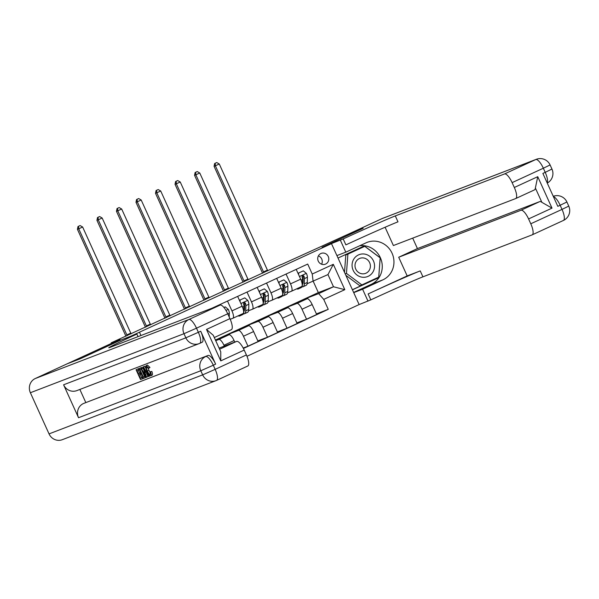 <?xml version="1.0" encoding="UTF-8"?>
<svg xmlns="http://www.w3.org/2000/svg" width="599" height="599" viewBox="0 0 599 599"><rect width="100%" height="100%" fill="white"/><g stroke="black" fill="none" stroke-linecap="round" stroke-linejoin="round"><path stroke-width="0.9" d="M320.869 253.527A5.788 5.503 69 0 0 318.189 260.932A5.788 5.503 69 0 0 325.646 264.062A5.788 5.503 69 0 0 328.327 256.657A5.788 5.503 69 0 0 320.869 253.527M246.975 356.285L359.13 304.569L370.818 299.859A45.202 0.869 155.6 0 1 422.924 276.835L532.129 234.875A10.849 3.354 -114.8 0 0 532.189 234.845A10.849 3.354 -114.8 0 0 530.781 223.786L562.019 209.388L560.147 205.27L557.811 206.348L542.874 173.418L545.21 172.34L543.345 168.222L512.115 182.628L514.316 187.487L537.745 176.683L552.008 208.13L541.87 202.335L535.371 188.004A10.849 3.354 65.2 0 1 534.465 189.898A10.849 3.354 65.2 0 1 534.405 189.928L515.784 198.516M512.115 182.628A10.849 3.354 -114.8 0 0 504.493 173.957L535.731 159.551L382.117 218.575L350.101 233.34L363.166 228.324L322.09 247.26L363.084 228.354L350.026 233.378L280.699 264.863M49.043 433.893L202.664 374.869A10.849 10.318 69 0 0 215.925 380.672L62.303 439.696A10.849 10.318 -111 0 1 49.043 433.893L30.377 392.734A10.849 10.318 -111 0 1 35.266 378.531L67.275 363.765L80.341 358.749L121.41 339.805L80.416 358.711L67.358 363.728L120.062 339.423L111.182 342.838L111.436 343.399M111.182 342.838L280.624 264.698M343.19 238.941A45.202 0.869 155.6 0 1 395.295 215.917L397.983 221.84A45.202 0.869 155.6 0 0 345.878 244.864L343.19 238.941L322.09 247.26L331.494 243.651L359.13 304.569M331.494 243.651L130.822 336.196L121.41 339.805L136.886 334.077A45.202 0.869 -24.4 0 0 108.786 347.734A45.202 0.869 -24.4 0 0 110.912 347.061L220.11 305.101A10.849 3.354 65.2 0 1 227.732 313.779L196.494 328.177L198.359 332.295L200.702 331.217A10.849 3.354 65.2 0 1 202.11 342.276A10.849 3.354 65.2 0 1 202.05 342.299L199.834 343.324M211.896 308.26L307.714 264.069L312.229 274.035L333.314 264.309L344.814 289.669L323.73 299.388L328.252 309.346L316.407 313.898M243.419 348.468L328.252 309.346M215.43 340.045L318.339 292.589L333.493 286.764L327.967 274.582L307.13 283.724M286.06 274.057L290.515 283.881A7.233 2.231 65.2 0 1 291.458 291.249A7.233 2.231 65.2 0 1 291.413 291.271L287.61 292.731M266.54 283.057L270.995 292.881A7.233 2.231 65.2 0 1 271.931 300.249A7.233 2.231 65.2 0 1 271.894 300.271L268.09 301.731M247.02 292.065L251.475 301.881A7.233 2.231 65.2 0 1 252.411 309.256A7.233 2.231 65.2 0 1 252.374 309.271L248.57 310.731M227.5 301.065L231.955 310.888A7.233 2.231 65.2 0 1 232.891 318.256A7.233 2.231 65.2 0 1 232.846 318.271L230.218 319.282M318.339 292.589L313.247 281.365M215.715 340.666L218.852 339.461A7.233 2.231 65.2 0 1 223.936 345.241L224.326 346.117M229.746 334.834L229.335 333.935L219.968 338.255L229.005 334.781A7.233 2.231 65.2 0 1 234.082 340.561L234.778 342.096M229.335 333.935L238.38 330.461A7.233 2.231 65.2 0 1 243.456 336.241L247.971 346.2L243.187 348.041M249.266 325.826L248.862 324.928L239.488 329.248L248.525 325.774A7.233 2.231 65.2 0 1 253.602 331.561L258.124 341.52L247.971 346.2M248.862 324.928L257.899 321.453A7.233 2.231 65.2 0 1 262.976 327.241L267.491 337.2L257.847 340.906M268.786 316.826L268.382 315.928L259.008 320.248L268.045 316.774A7.233 2.231 65.2 0 1 273.129 322.554L277.644 332.52L267.491 337.2M268.382 315.928L277.419 312.453A7.233 2.231 65.2 0 1 282.496 318.234L287.011 328.2L277.367 331.906M288.306 307.826L287.902 306.928L278.528 311.248L287.572 307.774A7.233 2.231 65.2 0 1 292.649 313.554L297.164 323.512L287.011 328.2M287.902 306.928L296.939 303.453A7.233 2.231 65.2 0 1 302.016 309.234L306.538 319.192L296.887 322.898M307.834 298.819L307.422 297.92L298.055 302.24L307.092 298.766A7.233 2.231 65.2 0 1 312.169 304.554L316.684 314.512L306.538 319.192M307.422 297.92L318.653 293.607L333.493 286.764L344.814 289.669M218.126 305.385L218.313 305.797M237.646 296.385L242.101 306.201A7.233 2.231 65.2 0 1 243.044 313.577A7.233 2.231 65.2 0 1 242.999 313.591L232.929 318.234M257.173 287.378L261.628 297.201A7.233 2.231 65.2 0 1 262.564 304.577A7.233 2.231 65.2 0 1 262.519 304.591L252.456 309.234M276.693 278.378L281.148 288.201A7.233 2.231 65.2 0 1 282.084 295.569A7.233 2.231 65.2 0 1 282.047 295.592L271.976 300.234M323.73 299.388L318.653 293.607M296.213 269.378L300.668 279.194A7.233 2.231 65.2 0 1 301.604 286.569A7.233 2.231 65.2 0 1 301.567 286.584L291.496 291.226M313.127 281.425L312.229 274.035M333.314 264.309L327.967 274.582M321.596 264.219A5.788 5.503 69 0 0 318.391 255.878M127.205 335.65A9.037 2.793 65.2 0 1 126.861 334.916L78.731 228.803L77.421 229.305L125.558 335.418A13.56 4.193 -114.8 0 0 125.932 336.234M131.106 333.845A9.037 2.793 65.2 0 1 130.769 333.119L82.632 227.006L78.731 228.803L78.536 226.28L80.101 225.553L78.536 226.28M78.012 226.474L77.421 229.305M82.632 227.006L80.101 225.553M146.725 326.65A9.037 2.793 65.2 0 1 146.381 325.916L98.251 219.803L96.941 220.305L145.078 326.418A13.56 4.193 -114.8 0 0 145.46 327.234M150.634 324.845A9.037 2.793 65.2 0 1 150.289 324.111L102.152 218.006L98.251 219.803L98.056 217.272L99.621 216.553L98.056 217.272M97.532 217.474L96.941 220.305M102.152 218.006L99.621 216.553M166.245 317.642A9.037 2.793 65.2 0 1 165.901 316.916L117.771 210.803L116.461 211.305L164.598 317.418A13.56 4.193 -114.8 0 0 164.98 318.226M170.153 315.845A9.037 2.793 65.2 0 1 169.809 315.111L121.672 208.999L117.771 210.803L117.576 208.272L119.141 207.553L117.576 208.272M117.052 208.474L116.461 211.305M121.672 208.999L119.141 207.553M223.929 307.482L225.269 306.868L228.324 309.436A4.792 1.483 65.2 0 1 229.32 313.247L229.222 317.066M225.269 306.868L223.899 307.444M185.772 308.642A9.037 2.793 65.2 0 1 185.428 307.908L137.291 201.796L135.988 202.297L184.118 308.41A13.56 4.193 -114.8 0 0 184.499 309.226M189.673 306.838A9.037 2.793 65.2 0 1 189.329 306.111L141.192 199.999L137.291 201.796L137.096 199.272L138.661 198.546L137.096 199.272M136.579 199.467L135.988 202.297M141.192 199.999L138.661 198.546M240.678 314.67A13.829 4.275 65.2 0 1 239.72 315.95A13.829 4.275 65.2 0 1 238.125 315.845M244.796 297.868L239.428 300.286L244.796 297.868L247.851 300.436A4.792 1.483 65.2 0 1 248.84 304.24L248.705 309.473A13.829 4.275 65.2 0 1 247.529 312.349L244.564 313.719A13.829 4.275 -114.8 0 0 245.74 310.844L245.875 305.61A4.792 1.483 -114.8 0 0 245.373 303.064L244.107 302.458L243.501 303.933A4.792 1.483 65.2 0 1 244.003 306.478L243.868 311.712A13.829 4.275 65.2 0 1 242.692 314.58L239.72 315.95M244.519 309.728A11.486 3.549 65.2 0 1 243.928 309.264M240.109 300.024L240.079 301.739M243.456 313.779A13.829 4.275 -114.8 0 0 244.564 313.719M245.373 303.064L244.624 303.356A2.441 0.756 65.2 0 1 244.692 303.963L244.557 309.196A11.486 3.549 65.2 0 1 243.875 311.383M205.292 299.642A9.037 2.793 65.2 0 1 204.948 298.908L156.811 192.796L155.508 193.297L203.638 299.41A13.56 4.193 -114.8 0 0 204.019 300.226M209.193 297.838A9.037 2.793 65.2 0 1 208.849 297.104L160.719 190.999L156.811 192.796L156.624 190.265L158.181 189.546L156.624 190.265M156.099 190.467L155.508 193.297M160.719 190.999L158.181 189.546M362.44 277.24A11.755 11.179 69 0 0 374.532 266.922A11.755 11.179 69 0 0 364.185 254.021A11.755 11.179 69 0 0 352.1 264.331A11.755 11.179 69 0 0 362.44 277.24M362.103 273.81A8.049 7.652 69 0 0 365.585 273.376A8.049 7.652 69 0 0 370.309 264.915A8.049 7.652 69 0 0 363.293 257.922A8.049 7.652 69 0 0 359.812 258.356A8.049 7.652 69 0 0 355.08 266.817A8.049 7.652 69 0 0 362.103 273.81M344.507 272.328L345.81 254.927L364.761 246.346L380.178 257.855L378.725 277.135L361.871 284.907L346.454 273.406L347.899 254.118L364.761 246.346M361.871 284.907L359.774 285.716L345.863 275.33M345.81 254.927L347.899 254.118M345.211 273.885L346.454 273.406M147.661 367.367L150.499 373.529M146.703 366.79C146.156 367.337 146.411 368.744 147.466 371.013C148.477 373.334 149.406 374.547 150.252 374.645L150.005 371.829L151.847 371.41C152.625 373.566 152.693 374.832 152.056 375.191L150.806 375.768C149.728 375.873 148.462 374.345 147.025 371.185C145.669 368.145 145.392 366.296 146.201 365.637L147.451 365.061L149.967 367.472L148.41 368.512L146.673 366.798M146.86 373.566L147.856 376.659L146.134 377.415L142.899 367.06L143.401 366.865L149.121 376.262L148.657 376.449L146.92 373.544L145.579 374.053L146.605 377.235M142.899 367.06L144.644 366.288L146.021 368.55M136.055 369.688L138.264 368.834L138.781 369.98L137.014 370.654L138.391 373.694L140.039 373.065L140.555 374.203L138.908 374.839L140.458 378.254L142.307 377.542L142.824 378.688L140.533 379.564L136.055 369.688L139.537 368.303M138.302 370.16L139.642 373.117L140.81 372.675L140.039 373.065M140.196 374.345L141.708 377.677L142.876 377.235M63.591 384.798L185.855 337.821A10.849 10.318 69 0 0 199.115 343.631L76.852 390.608A10.849 10.318 -111 0 1 63.591 384.798L78.529 417.728A10.849 10.318 -111 0 1 83.418 403.531L208.025 355.469A10.849 3.354 65.2 0 1 215.64 364.147L200.702 331.217M85.762 402.453L79.862 389.447M146.089 377.265L144.666 377.969M138.946 368.572L140.638 368.093L141.416 368.625L143.738 372.473C145.175 375.633 145.445 377.482 144.554 378.021L143.431 378.456L138.946 368.572L141.888 367.516L143.58 369.246M140.945 335.522L139.702 332.782M206.505 329.435L213.266 335.268L220.754 351.778L220.769 360.883L206.505 329.435L229.934 318.631L227.732 313.779M229.934 318.631A10.849 3.354 65.2 0 1 231.341 329.69A10.849 3.354 65.2 0 1 231.281 329.72L214.3 337.544L231.341 329.69M219.099 348.124L236.583 341.408A10.849 3.354 65.2 0 1 244.197 350.078L220.769 360.883M215.64 364.147L213.296 365.225L215.168 369.343L246.399 354.937L244.197 350.078M246.399 354.937A10.849 3.354 65.2 0 1 247.806 365.996A10.849 3.354 65.2 0 1 247.746 366.019L216.636 380.365M142.824 378.688L143.416 378.418M142.307 377.542L142.891 377.273M140.458 378.254L141.708 377.677M140.555 374.203L141.342 373.843M138.391 373.694L139.642 373.117M138.781 369.98L139.447 369.673M138.264 368.834L139.515 368.258M145.871 377.415L144.554 378.021M144.097 376.853L144.426 375.91L143.288 372.623L141.154 369.306L140.54 369.298L139.904 369.546L143.356 377.145L144.052 376.868M143.738 372.473L144.486 372.129M141.416 368.625L142.667 368.048M140.638 368.093L141.888 367.516M141.394 369.486L144.441 376.209M143.356 377.145L144.277 376.719M144.277 370.01L145.198 372.863L146.268 372.458L143.663 368.1L144.277 370.01L144.688 369.815M149.121 376.262L150.222 375.76M143.401 366.865L144.644 366.288M145.198 372.863L146.231 372.391M147.466 371.013L148.709 370.437M147.436 365.068L146.186 365.645L148.717 368.048L149.967 367.472M148.717 368.048L148.41 368.512M150.005 371.829L151.847 371.41M150.596 371.986C151.375 374.143 151.442 375.408 150.806 375.768M353.717 292.626L362.597 289.22L382.896 279.853A20.344 19.34 69 0 0 392.315 253.811A20.344 19.34 69 0 0 367.202 242.34A20.344 19.34 69 0 0 366.094 242.812L345.795 252.172L340.374 240.236M362.597 289.22L368.011 301.155M407.178 275.922L368.13 293.929A45.202 0.869 155.6 0 1 420.236 270.905L407.178 275.922L398.702 257.241L417.436 248.592L412.696 238.132M385.097 227.253L393.393 245.545L515.664 198.569A10.849 3.354 -114.8 0 0 515.724 198.546A10.849 3.354 -114.8 0 0 514.316 187.487M552.008 208.13L528.58 218.934L530.781 223.786M528.58 218.934A10.849 3.354 -114.8 0 0 520.965 210.256L539.706 201.616A10.849 3.354 65.2 0 1 541.87 202.335M398.702 257.241L520.965 210.256M382.117 218.575A10.849 10.318 -111 0 1 382.701 218.328L536.322 159.304A10.849 10.318 69 0 0 535.731 159.551A10.849 3.354 65.2 0 1 543.345 168.222L550.092 164.95A10.849 10.849 0 0 0 536.322 159.304M336.908 255.586L345.795 252.172M395.295 215.917L504.493 173.957M417.436 248.592L539.706 201.616M535.371 188.004L537.745 176.683M359.662 245.777A20.344 19.34 -111 0 1 381.376 260.438A20.344 19.34 -111 0 1 371.193 284.353L353.635 292.447M352.437 289.819L378.703 277.704L380.193 257.802L364.289 245.927L338.023 258.042M352.392 289.714L377.13 278.303L377.168 277.854M377.13 278.303L378.703 277.704M363.249 246.93L362.822 246.608M260.198 305.662A13.829 4.275 65.2 0 1 259.247 306.95A13.829 4.275 65.2 0 1 257.652 306.838M264.316 288.86L258.948 291.286L264.316 288.86L267.371 291.436A4.792 1.483 65.2 0 1 268.359 295.24L268.232 300.473A13.829 4.275 65.2 0 1 267.049 303.349L264.084 304.719A13.829 4.275 -114.8 0 0 265.26 301.844L265.394 296.61A4.792 1.483 -114.8 0 0 264.9 294.064L263.635 293.458L263.021 294.925A4.792 1.483 65.2 0 1 263.523 297.471L263.388 302.705A13.829 4.275 65.2 0 1 262.212 305.58L259.247 306.95M264.047 300.728A11.486 3.549 65.2 0 1 263.448 300.264M259.629 291.024L259.599 292.739M262.976 304.779A13.829 4.275 -114.8 0 0 264.084 304.719M264.9 294.064L264.144 294.349A2.441 0.756 65.2 0 1 264.211 294.963L264.077 300.196A11.486 3.549 65.2 0 1 263.395 302.383M224.812 290.635A9.037 2.793 65.2 0 1 224.468 289.909L176.331 183.796L175.028 184.297L223.157 290.41A13.56 4.193 -114.8 0 0 223.539 291.219M228.713 288.838A9.037 2.793 65.2 0 1 228.369 288.104L180.239 181.991L176.331 183.796L176.143 181.265L177.701 180.546L176.143 181.265M175.619 181.467L175.028 184.297M180.239 181.991L177.701 180.546M279.718 296.662A13.829 4.275 65.2 0 1 278.767 297.943A13.829 4.275 65.2 0 1 277.172 297.838M283.836 279.86L278.468 282.279L283.836 279.86L286.891 282.428A4.792 1.483 65.2 0 1 287.879 286.24L287.752 291.473A13.829 4.275 65.2 0 1 286.577 294.341L283.604 295.711A13.829 4.275 -114.8 0 0 284.78 292.836L284.914 287.602A4.792 1.483 -114.8 0 0 284.42 285.057L283.155 284.458L282.548 285.925A4.792 1.483 65.2 0 1 283.042 288.471L282.908 293.705A13.829 4.275 65.2 0 1 281.732 296.58L278.767 297.943M283.567 291.72A11.486 3.549 65.2 0 1 282.968 291.264M279.149 282.017L279.119 283.739M282.496 295.771A13.829 4.275 -114.8 0 0 283.604 295.711M284.42 285.057L283.664 285.349A2.441 0.756 65.2 0 1 283.731 285.963L283.597 291.196A11.486 3.549 65.2 0 1 282.915 293.383M244.332 281.635A9.037 2.793 65.2 0 1 243.988 280.901L195.851 174.788L194.548 175.29L242.685 281.403A13.56 4.193 -114.8 0 0 243.059 282.219M248.233 279.83A9.037 2.793 65.2 0 1 247.896 279.104L199.759 172.991L195.851 174.788L195.663 172.265L197.221 171.539L195.663 172.265M195.139 172.46L194.548 175.29M199.759 172.991L197.221 171.539M299.238 287.662A13.829 4.275 65.2 0 1 298.287 288.943A13.829 4.275 65.2 0 1 296.692 288.838M303.356 270.86L297.995 273.279L303.356 270.86L306.411 273.429A4.792 1.483 65.2 0 1 307.407 277.232L307.272 282.466A13.829 4.275 65.2 0 1 306.096 285.341L303.124 286.711A13.829 4.275 -114.8 0 0 304.307 283.836L304.434 278.602A4.792 1.483 -114.8 0 0 303.94 276.057L302.675 275.45L302.068 276.925A4.792 1.483 65.2 0 1 302.562 279.471L302.428 284.705A13.829 4.275 65.2 0 1 301.252 287.572L298.287 288.943M303.087 282.721A11.486 3.549 65.2 0 1 302.495 282.264M298.669 273.017L298.639 274.731M302.016 286.771A13.829 4.275 -114.8 0 0 303.124 286.711M303.94 276.057L303.191 276.349A2.441 0.756 65.2 0 1 303.251 276.955L303.116 282.189A11.486 3.549 65.2 0 1 302.435 284.375M263.852 272.635A9.037 2.793 65.2 0 1 263.508 271.901L215.378 165.788L214.068 166.29L262.205 272.403A13.56 4.193 -114.8 0 0 262.587 273.219M267.76 270.83A9.037 2.793 65.2 0 1 267.416 270.097L219.279 163.991L215.378 165.788L215.183 163.257L216.748 162.539L215.183 163.257M214.659 163.46L214.068 166.29M219.279 163.991L216.748 162.539M229.005 334.781L218.852 339.461M248.525 325.774L238.38 330.461M268.045 316.774L257.899 321.453M287.572 307.774L277.419 312.453M307.092 298.766L296.939 303.453M234.082 340.561L223.936 345.241M242.101 306.201L231.955 310.888M253.602 331.561L243.456 336.241M261.628 297.201L251.475 301.881M273.129 322.554L262.976 327.241M281.148 288.201L270.995 292.881M292.649 313.554L282.496 318.234M300.668 279.194L290.515 283.881M312.169 304.554L302.016 309.234M126.861 334.916L130.769 333.119M146.381 325.916L150.289 324.111M165.901 316.916L169.809 315.111M228.249 309.376L225.98 310.424M229.32 313.247L227.807 313.943M185.428 307.908L189.329 306.111M247.769 300.376L240.895 303.543M248.705 309.473L245.74 310.844M244.003 306.478L242.513 307.16M248.84 304.24L245.875 305.61M204.948 298.908L208.849 297.104M138.047 336.631L136.886 334.077M247.806 365.996L216.576 380.395A10.849 10.849 0 0 1 215.925 380.672A10.849 10.318 69 0 0 216.509 380.425A10.849 3.354 -114.8 0 0 216.576 380.395A10.849 3.354 -114.8 0 0 215.168 369.343L202.664 374.869L200.792 370.751L78.529 417.728M202.11 342.276L199.774 343.354A10.849 10.849 0 0 1 199.115 343.631A10.849 10.318 69 0 0 199.707 343.377A10.849 3.354 -114.8 0 0 199.774 343.354A10.849 3.354 -114.8 0 0 198.359 332.295L185.855 337.821L183.99 333.703L30.377 392.734M35.266 378.531L188.88 319.507L220.11 305.101M83.418 403.531L208.025 355.469M219.601 349.232L236.583 341.408M188.88 319.507A10.849 10.318 69 0 0 183.99 333.703L196.494 328.177A10.849 3.354 -114.8 0 0 188.88 319.507M205.682 356.547A10.849 10.318 69 0 0 200.792 370.751L213.296 365.225A10.849 3.354 -114.8 0 0 205.682 356.547M140.024 368.16L141.267 367.584M368.13 293.929L370.818 299.859M420.236 270.905L422.924 276.835M532.189 234.845L563.427 220.439A10.849 10.849 0 0 0 568.765 206.108L562.019 209.388A10.849 3.354 65.2 0 1 563.427 220.439A10.849 3.354 65.2 0 1 563.367 220.469L532.249 234.815M553.379 196.584A10.849 3.354 65.2 0 1 560.147 205.27L566.894 201.99A10.849 10.849 0 0 0 553.251 196.3M547.254 183.084A10.849 10.849 0 0 0 551.956 169.06L545.21 172.34A10.849 3.354 65.2 0 1 547.164 182.882M371.193 284.353L382.896 279.853M267.296 291.369L260.415 294.543M268.232 300.473L265.26 301.844M263.523 297.471L262.033 298.16M268.359 295.24L265.394 296.61M224.468 289.909L228.369 288.104M286.816 282.369L279.935 285.536M287.752 291.473L284.78 292.836M283.042 288.471L281.552 289.16M287.879 286.24L284.914 287.602M243.988 280.901L247.896 279.104M306.336 273.369L299.463 276.536M307.272 282.466L304.307 283.836M302.562 279.471L301.072 280.152M307.407 277.232L304.434 278.602M263.508 271.901L267.416 270.097M243.044 313.577L232.891 318.256M262.564 304.577L252.411 309.256M282.084 295.569L271.931 300.249M301.604 286.569L291.458 291.249M534.465 189.898L515.724 198.546M566.894 201.99L568.765 206.108M550.092 164.95L551.956 169.06"/></g></svg>
